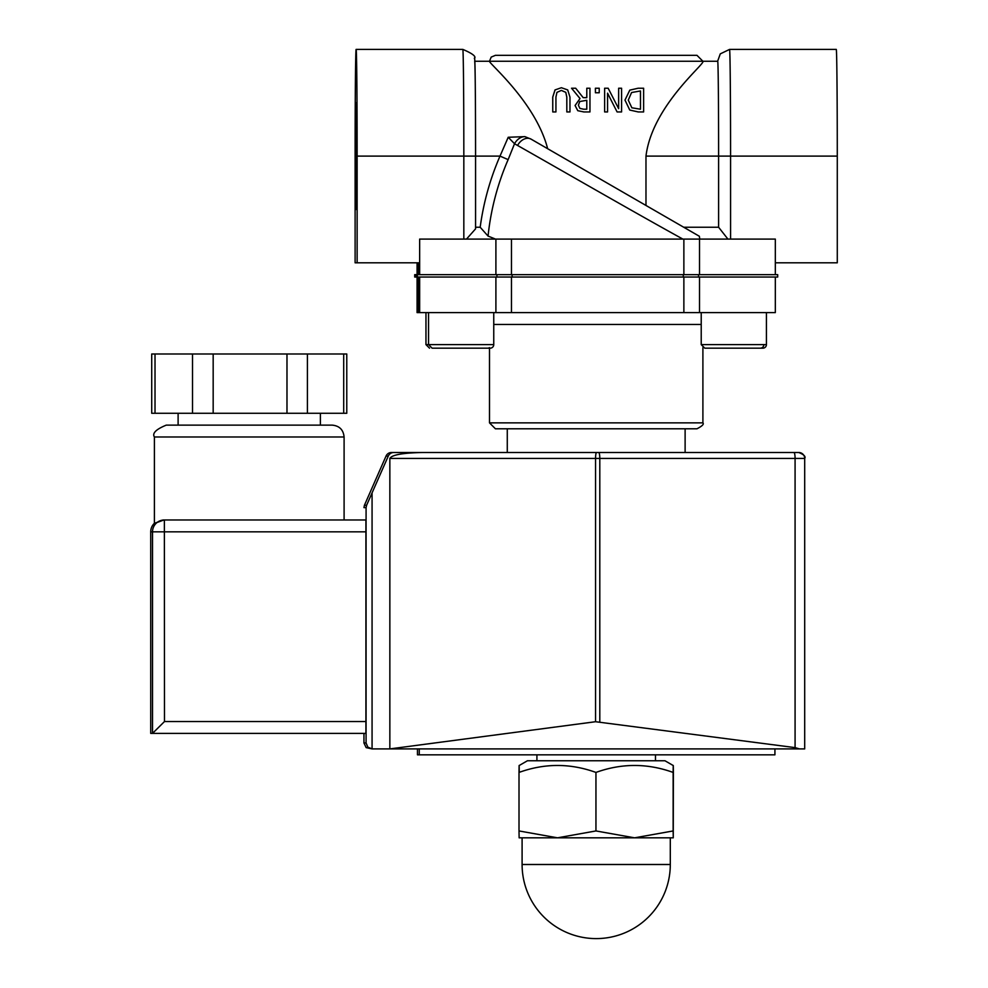 <?xml version="1.0" encoding="UTF-8"?>
<svg xmlns="http://www.w3.org/2000/svg" width="988" height="988" viewBox="0 0 988 988"><rect width="100%" height="100%" fill="white"/><g stroke="black" fill="none" stroke-linecap="round" stroke-linejoin="round"><path stroke-width="1.48" d="M561.382 87.722L555.046 89.92L552.761 97.145L552.761 111.94L555.935 111.94L555.935 97.071L556.948 92.353L561.382 90.414L565.803 92.353L566.828 97.145L566.828 111.94L569.977 111.94L569.977 97.145L567.705 89.92L561.382 87.722L555.046 89.92M552.761 111.94L552.724 97.145L555.009 89.92M566.828 111.94L566.791 97.145L565.766 92.353L561.357 90.414M604.631 88.228L604.631 111.94L607.571 111.94L607.571 93.168L617.105 111.94L621.576 111.94L621.576 88.228L618.649 88.228L618.649 108.668L608.163 88.228L604.607 88.228L604.631 111.94M617.105 111.94L607.682 93.452M618.649 88.228L618.611 108.606M638.248 111.94L629.751 110.051L624.959 100.06L629.788 110.051L638.248 111.94L643.62 111.94L643.62 88.228L638.186 88.228L629.825 90.13L624.996 100.06L629.788 90.13L638.149 88.228L643.583 88.228M640.483 109.211L631.851 107.791L628.269 100.109L631.567 92.526L640.483 90.958L640.483 109.211L640.446 90.958M643.583 111.94L638.211 111.94M571.583 88.228L580.03 98.541L575.102 105.506L577.795 110.693L583.846 111.94L589.96 111.94L589.96 88.228L586.798 88.228L586.798 97.664L583.192 97.664L575.683 88.228L571.546 88.228L579.993 98.541L575.065 105.506L577.77 110.693L583.809 111.94M583.673 109.211L579.894 108.408L578.4 105.247L579.746 101.529L586.798 100.294L586.798 109.211L583.673 109.211L586.773 109.211L586.773 100.294M586.798 88.228L586.773 97.664L583.192 97.664M595.418 92.761L599.222 92.761L599.222 88.228L595.381 88.228L595.418 92.761L595.381 88.228M547.648 148.694C535.657 102.023 488.084 62.738 489.492 61.256L702.9 61.256C706.21 63.109 652.191 105.506 645.979 156.104L645.979 205.257M698.541 274.664L777.692 274.664L777.692 277.035L698.541 277.035L698.541 274.664L414.701 274.664L414.701 277.035L512.117 277.035L512.117 274.664M683.276 274.664L683.276 277.035L698.541 277.035M683.276 277.035L512.117 277.035M699.516 274.664L699.516 239.096L775.321 239.096L775.321 274.664M775.321 262.808L837.281 262.808L837.281 156.104A106.704 1.013 90 0 0 836.268 49.4L729.576 49.4A106.704 1.013 -90 0 1 730.577 156.104L837.281 156.104M357.137 262.808L355.112 262.808L355.112 156.104A106.704 1.013 90 0 1 356.125 49.4A106.704 1.013 90 0 1 357.137 156.104L357.137 262.808L419.653 262.808M495.902 277.035L495.902 312.603L417.072 312.603L417.072 277.035M419.653 274.664L419.653 239.096L495.902 239.096L495.902 274.664M495.902 312.603L511.475 312.603L511.475 277.035M683.869 277.035L683.869 312.603L511.475 312.603M511.475 274.664L511.475 239.096L495.902 239.096M511.475 239.096L683.869 239.096L683.869 274.664M699.516 239.096L683.869 239.096M683.869 312.603L699.516 312.603L699.516 277.035M775.321 277.035L775.321 312.603L699.516 312.603M363.954 742.976L366.153 747.62L372.068 748.904L367.857 747.163L366.079 742.976L363.954 742.976L363.954 733.392L363.954 743.038M366.079 507.659L366.61 505.276L364.424 505.276L363.954 507.61L366.079 507.659L366.079 742.976M364.424 505.276L386.049 456.048L388.296 456.048L366.61 505.276M388.296 456.048A5.928 5.928 -90 0 1 393.718 452.504L391.47 452.504A5.928 5.928 90 0 0 386.049 456.048M163.094 519.984C151.275 524.579 151.522 524.579 163.86 519.984L365.918 519.984L365.918 733.392L152.51 733.392L164.49 721.536L164.366 519.984A11.856 11.856 90 0 0 152.51 531.84L366.029 531.84M798.773 452.504A5.928 5.928 -90 0 1 804.701 458.432C805.899 456.542 803.923 454.566 798.773 452.504L393.718 452.504M420.653 452.504L507.276 452.504L507.276 428.792M372.068 492.938L372.068 748.904L389.852 748.904L595.554 721.722L795.081 747.62L799.477 748.904L389.852 748.904L389.852 458.432C391.853 454.838 402.869 452.862 422.901 452.504M495.42 428.792L696.972 428.792C702.221 426.087 704.197 424.111 702.9 422.864L489.492 422.864L495.42 428.792M727.921 239.096L718.609 227.24L718.609 156.104A94.848 0.902 -90 0 0 717.72 61.256L702.9 61.256L696.972 55.328L495.42 55.328L491.197 57.094L489.492 61.256L474.771 61.256M508.141 159.624L500.002 156.104A267.501 267.489 90 0 0 480.18 227.24L488.06 236.083A258.658 258.646 -90 0 1 508.141 159.624L514.526 143.729L508.215 137.27L524.887 136.628A11.856 8.855 119.7 0 0 514.526 143.729L517.564 145.458C558.912 168.837 632.493 211.333 682.869 239.096M524.887 136.628L531.099 139.147L699.319 236.243L699.837 239.096M332.24 425.136L166.256 425.136C155.993 429.335 152.041 433.287 154.4 436.992L344.096 436.992C343.392 429.792 339.44 425.84 332.24 425.136M320.384 413.28L320.384 425.136L249.915 425.136M150.719 733.392L152.51 733.392L152.51 531.84L150.719 531.84A11.856 11.856 -90 0 1 154.4 523.257A11.856 11.856 0 0 0 150.719 531.84L150.719 733.392L150.719 531.84M799.477 748.904L804.701 748.904L804.701 458.432L804.701 748.904M508.215 137.27L500.002 156.104L475.574 156.104L475.574 228.846L475.574 156.104L463.829 156.104L463.829 239.096M488.06 236.083L495.482 239.096M466.484 239.096L475.574 228.846M474.685 61.256A94.848 0.902 90 0 1 475.574 156.104C475.475 82.214 475.043 53.34 474.376 58.514C476.5 56.625 472.647 53.587 462.829 49.4A106.704 1.013 90 0 1 463.829 156.104L357.137 156.104M356.631 156.104L356.125 102.752L355.766 194.006L356.125 209.456L356.631 156.104M155.017 413.28L155.017 354L151.72 354L151.72 413.28L346.776 413.28L346.776 354L343.701 354L343.701 413.28M307.404 413.28L307.404 354L343.701 354M286.977 413.28L286.977 354L307.404 354M213.173 413.28L213.173 354L286.977 354M192.524 413.28L192.524 354L213.173 354M155.017 354L192.524 354M417.467 748.904L417.467 754.832L419.258 754.832L419.258 748.904M774.925 748.904L774.925 754.832L419.258 754.832M519.132 765.552L527.431 760.76L664.961 760.76L673.26 765.552M673.26 837.824L634.543 837.824L673.137 830.945L673.26 837.824L673.384 772.431C673.297 763.156 673.223 763.156 673.137 772.431C647.412 763.156 621.687 763.156 595.949 772.431C570.311 763.156 544.66 763.156 519.009 772.431C519.095 763.156 519.169 763.156 519.256 772.431M557.479 837.824L595.949 830.945L634.543 837.824L519.132 837.824L519.009 830.945L557.479 837.824L522.096 837.824L522.096 864.5A74.1 74.1 0 0 0 596.196 938.6A74.1 74.1 0 0 0 670.296 864.5L522.096 864.5M673.384 772.431C673.297 763.156 673.223 763.156 673.137 772.431L673.137 830.945M595.949 772.431L595.949 830.945M519.009 772.431L519.009 830.945M634.543 837.824L670.296 837.824L670.296 864.5M725.266 348.171L704.777 348.171L701.221 344.614L766.429 344.614A3.557 3.557 0 0 1 762.872 348.171L750.942 348.171M704.777 348.171L762.872 348.171M763.848 344.614A3.557 3.557 90 0 1 760.291 348.171M716.72 348.171L714.126 348.171M489.492 347.64A3.557 3.557 -90 0 1 487.615 348.171L487.615 348.171M432.102 348.171L490.196 348.171A3.557 3.557 0 0 0 493.753 344.614L428.545 344.614L432.102 348.171L441.451 348.171M490.196 348.171L452.59 348.171M793.957 452.504A5.928 1.124 90 0 1 795.081 458.432L804.701 458.432M598.679 452.504A5.928 1.124 90 0 1 599.802 458.432L795.081 458.432L795.081 747.62M596.554 452.504A5.928 1.013 90 0 0 595.554 458.432L599.802 458.432L599.802 721.722M389.852 458.432L595.554 458.432L595.554 721.722M493.753 324.459L701.221 324.459M531.099 139.147A11.856 8.571 119.7 0 0 531.05 139.123A11.856 8.571 119.7 0 0 517.564 145.458M496.927 274.664L496.927 277.035M366.029 721.536L164.49 721.536M718.609 227.24L683.857 227.24M730.577 239.096L730.577 156.104L645.979 156.104M480.18 227.24L475.574 227.24M428.545 312.603L428.545 344.614L425.964 344.614L429.521 348.171M417.072 262.808L417.072 274.664M418.356 262.808L418.356 274.664M418.356 277.035L418.356 312.603M419.653 277.035L419.653 312.603M489.492 348.171L489.492 422.864M702.9 347.64L702.9 422.864M531.001 139.098L699.38 236.28M415.985 274.664L415.985 277.035M417.282 274.664L417.282 277.035M344.096 519.984L344.096 436.992M154.4 524.196L154.4 436.992M717.621 61.256L720.277 53.883L729.576 49.4M178.112 425.136L178.112 413.28M536.916 754.832L536.916 760.76M655.476 754.832L655.476 760.76M685.116 428.792L685.116 452.504M356.125 49.4L462.829 49.4M766.429 344.614L766.429 312.603M701.221 344.614L701.221 312.603M425.964 344.614L425.964 312.603M493.753 344.614L493.753 312.603"/></g></svg>
